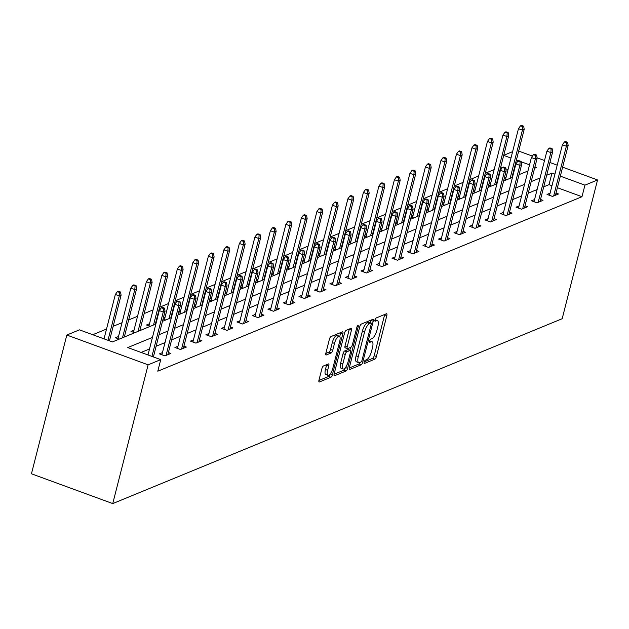 <?xml version="1.0" encoding="UTF-8"?>
<svg xmlns="http://www.w3.org/2000/svg" width="629" height="629" viewBox="0 0 629 629"><rect width="100%" height="100%" fill="white"/><g stroke="black" fill="none" stroke-linecap="round" stroke-linejoin="round"><path stroke-width="0.94" d="M364.199 362.123A1.706 0.566 110.1 0 0 364.293 363.444A1.706 0.566 110.1 0 0 364.474 363.436L374.837 359.167A2.437 0.81 110.1 0 0 376.394 356.501L386.811 315.64A2.437 0.81 110.1 0 0 386.67 313.753A2.437 0.81 110.1 0 0 386.41 313.769L376.048 318.038A1.706 0.566 110.1 0 0 374.963 319.902A1.706 0.566 110.1 0 0 375.057 321.222A1.706 0.566 110.1 0 0 375.238 321.215L376.582 320.664A7.8 2.602 110.1 0 1 377.408 320.601A7.8 2.602 110.1 0 1 377.848 326.64L376.983 330.044A7.8 2.602 110.1 0 1 372.006 338.591L370.67 339.141A1.706 0.566 110.1 0 0 369.577 341.012A1.706 0.566 110.1 0 0 369.671 342.333A1.706 0.566 110.1 0 0 369.86 342.325L371.196 341.767A7.8 2.602 110.1 0 1 372.03 341.712A7.8 2.602 110.1 0 1 372.47 347.751L371.597 351.155A7.8 2.602 110.1 0 1 366.628 359.702L365.284 360.252A1.706 0.566 110.1 0 0 364.199 362.123M323.455 365.976A2.437 0.81 110.1 0 0 321.906 368.649L318.982 380.113A2.437 0.81 110.1 0 0 319.123 382A2.437 0.81 110.1 0 0 319.383 381.984L330.893 377.251A2.437 0.81 110.1 0 0 332.442 374.577L342.86 333.716A2.437 0.81 110.1 0 0 342.726 331.829A2.437 0.81 110.1 0 0 342.467 331.845L330.948 336.586A2.437 0.81 110.1 0 0 329.399 339.251L325.869 353.105A2.437 0.81 110.1 0 0 326.003 354.992A2.437 0.81 110.1 0 0 326.262 354.968L331.192 352.94A2.437 0.81 110.1 0 0 332.749 350.274L334.494 343.403A6.518 2.178 110.1 0 1 339.346 336.208A6.518 2.178 110.1 0 1 339.715 341.256L332.859 368.154A6.518 2.178 110.1 0 1 328.008 375.348A6.518 2.178 110.1 0 1 327.638 370.308L328.786 365.819A2.437 0.81 110.1 0 0 328.645 363.932A2.437 0.81 110.1 0 0 328.385 363.955L323.455 365.976M584.931 185.154L581.982 196.72L157.793 371.204L160.741 359.639L148.122 364.828L112.748 503.585L562.184 318.714L597.55 179.965L584.931 185.154L560.337 176.144M349.323 367.635A2.437 0.81 110.1 0 0 349.457 369.522A2.437 0.81 110.1 0 0 349.716 369.498L361.235 364.765A2.437 0.81 110.1 0 0 362.784 362.092L373.201 321.238A2.437 0.81 110.1 0 0 373.06 319.351A2.437 0.81 110.1 0 0 372.8 319.367L361.29 324.1A2.437 0.81 110.1 0 0 359.741 326.773L349.323 367.635M346.06 371.008L334.549 375.741A2.437 0.81 110.1 0 1 334.29 375.757A2.437 0.81 110.1 0 1 334.156 373.87L344.566 333.016A2.437 0.81 110.1 0 1 346.123 330.343L351.045 328.314A2.437 0.81 110.1 0 1 351.312 328.299A2.437 0.81 110.1 0 1 351.446 330.186L347.224 346.76A2.437 0.81 110.1 0 0 347.357 348.647A2.437 0.81 110.1 0 0 347.617 348.623L350.888 347.279A2.437 0.81 110.1 0 0 352.444 344.606L356.84 327.355A1.706 0.566 110.1 0 1 358.105 325.476A1.706 0.566 110.1 0 1 358.208 326.797L347.617 368.335A2.437 0.81 110.1 0 1 346.06 371.008L343.866 370.198L334.07 374.231M155.858 324.045L112.402 341.924L79.443 329.848L66.816 335.037L31.45 473.786L112.748 503.585M581.982 196.72L557.388 187.709M551.971 185.72L549.023 184.643L543.739 186.813M537.119 189.533L528.234 193.189M521.614 195.91L512.729 199.566M506.109 202.294L497.224 205.942M490.604 208.671L481.72 212.327M475.099 215.047L466.215 218.703M459.595 221.424L450.71 225.08M444.09 227.8L435.205 231.456M428.585 234.177L419.7 237.833M413.08 240.553L404.195 244.209M397.575 246.938L388.691 250.586M382.07 253.314L373.186 256.962M366.565 259.691L357.681 263.347M351.061 266.067L342.176 269.723M335.556 272.443L326.671 276.1M320.051 278.82L311.166 282.476M304.546 285.196L295.661 288.853M289.041 291.581L280.164 295.229M273.544 297.957L264.66 301.606M258.039 304.334L249.155 307.99M242.535 310.71L233.65 314.366M227.03 317.087L218.145 320.743M211.525 323.463L202.64 327.119M196.02 329.84L187.135 333.496M180.515 336.216L171.631 339.872M165.01 342.601L156.126 346.249M149.505 348.977L141.085 352.437M550.068 193.182L547.041 194.424L552.529 196.437L558.497 193.984L556.02 193.079M534.564 199.558L531.536 200.808L537.032 202.821L542.992 200.368L540.515 199.456M519.059 205.935L516.032 207.185L521.527 209.198L527.487 206.744L525.011 205.832M503.554 212.311L500.527 213.561L506.023 215.574L511.982 213.121L509.506 212.209M488.049 218.695L485.022 219.938L490.518 221.951L496.478 219.497L494.001 218.593M472.544 225.072L469.517 226.314L475.013 228.327L480.973 225.874L478.496 224.97M457.039 231.448L454.012 232.691L459.508 234.703L465.468 232.25L462.991 231.346M441.534 237.825L438.507 239.067L444.003 241.08L449.963 238.627L447.486 237.723M426.03 244.201L423.002 245.444L428.498 247.464L434.458 245.011L431.981 244.099M410.525 250.578L407.498 251.828L412.994 253.841L418.953 251.388L416.477 250.476M395.02 256.954L391.993 258.204L397.489 260.217L403.448 257.764L400.972 256.852M379.515 263.339L376.488 264.581L381.984 266.594L387.944 264.141L385.467 263.229M364.01 269.715L360.983 270.957L366.479 272.97L372.439 270.517L369.962 269.613M348.505 276.092L345.478 277.334L350.974 279.347L356.942 276.894L354.457 275.989M333 282.468L329.973 283.71L335.469 285.723L341.437 283.27L338.952 282.366M317.496 288.845L314.469 290.087L319.964 292.108L325.932 289.654L323.448 288.742M301.991 295.221L298.972 296.471L304.46 298.484L310.427 296.031L307.951 295.119M286.494 301.598L283.467 302.848L288.955 304.861L294.922 302.407L292.446 301.495M270.989 307.982L267.962 309.224L273.45 311.237L279.418 308.784L276.941 307.872M255.484 314.358L252.457 315.601L257.945 317.614L263.913 315.16L261.436 314.256M239.979 320.735L236.952 321.977L242.44 323.99L248.408 321.537L245.931 320.633M224.474 327.111L221.447 328.354L226.935 330.367L232.903 327.913L230.426 327.009M208.97 333.488L205.942 334.73L211.43 336.743L217.398 334.29L214.921 333.386M193.465 339.864L190.438 341.115L195.926 343.127L201.893 340.674L199.417 339.762M177.96 346.241L174.933 347.491L180.429 349.504L186.388 347.051L183.912 346.139M162.455 352.617L159.428 353.868L164.924 355.88L170.884 353.427L168.407 352.515M494.142 169.61L485.258 173.266M478.638 175.986L469.753 179.642M463.133 182.363L454.248 186.019M447.628 188.747L438.743 192.395M432.123 195.124L423.238 198.78M416.618 201.5L407.734 205.156M401.113 207.877L392.237 211.533M385.616 214.253L376.732 217.909M370.111 220.63L361.227 224.286M354.607 227.006L345.722 230.662M339.102 233.39L330.217 237.039M323.597 239.767L314.712 243.423M308.092 246.143L299.207 249.799M292.587 252.52L283.703 256.176M277.082 258.896L268.198 262.552M261.578 265.273L252.693 268.929M246.073 271.649L237.188 275.305M230.568 278.034L221.683 281.682M215.063 284.41L206.178 288.058M199.558 290.787L190.673 294.443M184.053 297.163L175.169 300.819M168.548 303.54L159.664 307.196M153.044 309.916L144.159 313.572M137.539 316.293L128.654 319.949M122.034 322.677L113.149 326.325M106.529 329.053L92.746 334.722M520.332 174.123L519.31 173.753M513.893 171.764L513.445 171.599M508.02 169.618L505.771 168.792M502.359 167.542L500.747 166.952M506.117 177.079L504.403 177.787M512.069 176.977L512.517 177.134M504.167 178.715L506.817 179.682M490.612 183.456L488.898 184.163M496.564 183.353L497.012 183.519M488.662 185.091L491.312 186.066M475.107 189.832L473.393 190.54M481.067 189.73L481.507 189.895M473.157 191.468L475.807 192.443M459.61 196.209L457.888 196.916M465.562 196.106L466.003 196.272M457.653 197.844L460.302 198.819M444.105 202.585L442.384 203.293M450.057 202.483L450.498 202.648M442.148 204.221L444.797 205.196M428.601 208.962L426.879 209.669M434.553 208.859L435.001 209.025M426.643 210.605L429.293 211.572M413.096 215.338L411.374 216.046M419.048 215.236L419.496 215.401M411.138 216.981L413.788 217.948M397.591 221.722L395.869 222.422M403.543 221.62L403.991 221.778M395.633 223.358L398.283 224.325M382.086 228.099L380.364 228.807M388.038 227.997L388.486 228.162M380.128 229.734L382.778 230.709M366.581 234.475L364.859 235.183M372.533 234.373L372.981 234.538M364.623 236.111L367.273 237.086M351.076 240.852L349.354 241.56M357.028 240.75L357.476 240.915M349.119 242.487L351.768 243.462M335.572 247.228L333.85 247.936M341.523 247.126L341.972 247.291M333.614 248.864L336.263 249.839M320.067 253.605L318.345 254.313M326.019 253.503L326.467 253.668M318.109 255.248L320.759 256.215M304.562 259.981L302.84 260.689M310.514 259.879L310.962 260.044M302.604 261.625L305.254 262.592M289.057 266.366L287.343 267.066M295.009 266.256L295.457 266.421M287.099 268.001L289.757 268.968M273.552 272.742L271.838 273.45M279.504 272.64L279.952 272.797M271.594 274.378L274.252 275.353M258.047 279.119L256.333 279.826M263.999 279.017L264.447 279.182M256.089 280.754L258.747 281.729M242.542 285.495L240.828 286.203M248.494 285.393L248.942 285.558M240.585 287.131L243.242 288.106M227.038 291.872L225.324 292.579M232.989 291.77L233.438 291.935M225.088 293.507L227.737 294.482M211.533 298.248L209.819 298.956M217.485 298.146L217.933 298.311M209.583 299.891L212.232 300.859M196.028 304.625L194.314 305.332M201.98 304.522L202.428 304.688M194.078 306.268L196.728 307.235M180.523 311.009L178.809 311.709M186.475 310.899L186.923 311.064M178.573 312.644L181.223 313.612M165.018 317.386L163.304 318.093M170.97 317.283L171.418 317.441M163.068 319.021L165.718 319.996M149.513 323.762L146.486 325.004L150.213 326.372M155.465 323.66L155.913 323.825M134.008 330.139L130.989 331.381L134.708 332.749M139.968 330.036L140.668 330.296M118.504 336.515L115.484 337.757L119.203 339.125M124.463 336.413L125.163 336.672M503.711 155.324L512.596 151.668M66.816 335.037L148.122 364.828M152.454 337.411L127.781 347.562L160.741 359.639M554.92 174.154L551.971 173.077L546.687 175.247M540.067 177.976L531.183 181.624M524.562 184.352L515.678 188.008M509.058 190.729L500.173 194.385M493.553 197.105L484.668 200.761M478.048 203.482L469.163 207.138M462.543 209.858L453.658 213.514M447.038 216.242L438.154 219.891M431.533 222.619L422.649 226.267M416.028 228.995L407.144 232.651M400.524 235.372L391.639 239.028M385.019 241.748L376.134 245.404M369.514 248.125L360.629 251.781M354.009 254.501L345.124 258.157M338.504 260.878L329.62 264.534M322.999 267.262L314.115 270.91M307.495 273.639L298.61 277.295M291.99 280.015L283.105 283.671M276.485 286.392L267.6 290.048M260.98 292.768L252.095 296.424M245.475 299.145L236.59 302.801M229.97 305.521L221.094 309.177M214.473 311.905L205.589 315.554M198.968 318.282L190.084 321.938M183.464 324.658L174.579 328.314M167.959 331.035L159.074 334.691M597.55 179.965L562.625 167.165M557.208 165.175L549.935 162.51M544.51 160.529L537.064 157.8M532.425 156.094L518.681 151.062M534.587 168.265L536.584 167.44L534.949 166.842M529.532 164.853L521.182 161.795M518.524 160.82L516.385 160.041M510.968 158.052L503.695 155.387M162.479 321.325L171.363 317.669M177.983 314.948L186.868 311.292M193.488 308.572L202.373 304.916M208.993 302.195L217.878 298.539M224.498 295.811L233.383 292.163M240.003 289.434L248.887 285.778M255.508 283.058L264.392 279.402M271.013 276.681L279.897 273.025M286.517 270.305L295.402 266.649M302.022 263.928L310.907 260.272M317.527 257.552L326.412 253.896M333.032 251.168L341.909 247.519M348.529 244.791L357.414 241.135M364.034 238.415L372.918 234.759M379.539 232.038L388.423 228.382M395.043 225.662L403.928 222.006M410.548 219.285L419.433 215.629M426.053 212.909L434.938 209.253M441.558 206.524L450.443 202.876M457.063 200.148L465.947 196.5M472.568 193.771L481.452 190.115M488.073 187.395L496.957 183.739M503.577 181.018L512.462 177.362M519.082 174.642L527.967 170.986M549.023 184.643L551.971 173.077M372.03 341.712L369.828 340.91A7.8 2.602 110.1 0 0 369.624 340.855M377.408 320.601L375.214 319.799A7.8 2.602 110.1 0 0 375.002 319.744M364.293 361.801L372.643 358.365A2.437 0.81 110.1 0 0 374.2 355.692L384.61 314.83A2.437 0.81 110.1 0 0 384.689 314.476M370.418 322.724L371 320.428A2.437 0.81 110.1 0 0 371.086 320.075M349.244 367.989L359.033 363.963A2.437 0.81 110.1 0 0 360.236 362.335M360.967 362.029A1.706 0.566 110.1 0 0 362.052 360.158L371.196 324.297A1.706 0.566 110.1 0 0 371.102 322.976A1.706 0.566 110.1 0 0 370.921 322.992L369.506 323.573A7.8 2.602 110.1 0 0 364.529 332.12L358.286 356.635A7.8 2.602 110.1 0 0 358.719 362.674A7.8 2.602 110.1 0 0 359.552 362.611L360.967 362.029M369.034 322.3A1.706 0.566 110.1 0 0 368.909 322.174A1.706 0.566 110.1 0 0 368.72 322.182L370.921 322.992M358.719 362.674L356.525 361.864A7.8 2.602 110.1 0 1 356.085 355.825L362.335 331.31A7.8 2.602 110.1 0 1 367.305 322.763L368.72 322.182M345.423 347.821A2.437 0.81 110.1 0 1 345.164 347.837A2.437 0.81 110.1 0 1 345.022 345.95L349.244 329.384A2.437 0.81 110.1 0 0 349.331 329.022M350.542 347.42L349.826 350.251M342.836 363.947A6.518 2.178 110.1 0 0 343.206 368.995A6.518 2.178 110.1 0 0 348.057 361.801L350.471 352.326A2.437 0.81 110.1 0 0 350.337 350.439A2.437 0.81 110.1 0 0 350.078 350.455L346.807 351.8A2.437 0.81 110.1 0 0 345.258 354.473L342.836 363.947L340.643 363.145A6.518 2.178 110.1 0 0 341.004 368.193L343.206 368.995M348.324 349.818A2.437 0.81 110.1 0 0 348.136 349.638A2.437 0.81 110.1 0 0 347.876 349.653L350.078 350.455M340.643 363.145L343.057 353.671A2.437 0.81 110.1 0 1 344.613 350.998L347.876 349.653M343.866 370.198A2.437 0.81 110.1 0 0 345.392 367.627M328.008 375.348L325.806 374.546A6.518 2.178 110.1 0 1 325.445 369.498L326.585 365.017A2.437 0.81 110.1 0 0 326.663 364.663M339.346 336.208L337.152 335.406A6.518 2.178 110.1 0 0 332.301 342.601L334.494 343.403M325.791 353.459L328.998 352.138A2.437 0.81 110.1 0 0 330.547 349.465L332.301 342.601M339.739 336.523L340.666 332.914A2.437 0.81 110.1 0 0 340.745 332.56M318.903 380.466L328.692 376.441A2.437 0.81 110.1 0 0 330.194 373.98M523.69 126.225L521.496 125.415L520.498 125.824L522.699 126.633L523.69 126.225L524.201 129.385L522.416 130.124L518.461 128.67L505.574 179.226M522.699 126.633L522.416 130.124L510.127 178.322M524.201 129.385L511.92 177.59M518.461 128.67L520.498 125.824M566.643 142.736L567.641 142.327L565.44 141.525L564.449 141.934L566.643 142.736L566.359 146.227L568.152 145.496L555.47 195.234M553.677 195.965L566.359 146.227L562.405 144.78L549.518 195.336M564.449 141.934L562.405 144.78M568.152 145.496L567.641 142.327M508.185 132.601L505.991 131.791L504.993 132.2L507.194 133.01L508.185 132.601L508.696 135.762L506.911 136.501L502.956 135.054L490.07 185.61M507.194 133.01L506.911 136.501L494.622 184.698M508.696 135.762L496.415 183.967M502.956 135.054L504.993 132.2M492.68 138.978L490.486 138.168L489.496 138.577L491.689 139.386L492.68 138.978L493.191 142.138L491.406 142.877L487.451 141.431L474.565 191.987M491.689 139.386L491.406 142.877L479.117 191.082M493.191 142.138L480.91 190.343M487.451 141.431L489.496 138.577M551.138 149.112L552.136 148.703L549.935 147.901L548.944 148.31L551.138 149.112L550.855 152.603L552.647 151.872L539.965 201.61M538.18 202.349L550.855 152.603L546.9 151.157L534.013 201.712M548.944 148.31L546.9 151.157M552.647 151.872L552.136 148.703M535.633 155.489L536.631 155.08L534.43 154.278L533.439 154.687L535.633 155.489L535.35 158.98L537.142 158.249L524.46 207.987M522.675 208.726L535.35 158.98L531.395 157.533L518.508 208.089M533.439 154.687L531.395 157.533M537.142 158.249L536.631 155.08M477.175 145.354L474.981 144.552L473.991 144.961L476.184 145.763L477.175 145.354L477.686 148.523L475.901 149.254L471.947 147.807L459.06 198.363M476.184 145.763L475.901 149.254L463.612 197.459M477.686 148.523L465.405 196.72M471.947 147.807L473.991 144.961M461.67 151.731L459.477 150.929L458.486 151.337L460.68 152.139L461.67 151.731L462.181 154.899L460.397 155.63L456.442 154.184L443.555 204.739M460.68 152.139L460.397 155.63L448.107 203.835M462.181 154.899L449.9 203.096M456.442 154.184L458.486 151.337M446.173 158.107L443.972 157.305L442.981 157.714L445.175 158.516L446.173 158.107L446.676 161.276L444.892 162.007L440.937 160.56L428.05 211.116M445.175 158.516L444.892 162.007L432.603 210.212M446.676 161.276L434.395 209.473M440.937 160.56L442.981 157.714M520.128 161.865L521.126 161.456L518.925 160.654L517.934 161.063L520.128 161.865L519.845 165.364L521.638 164.625L508.955 214.363M507.171 215.102L519.845 165.364L515.89 163.91L503.003 214.465M517.934 161.063L515.89 163.91M521.638 164.625L521.126 161.456M504.623 168.25L505.622 167.841L503.42 167.031L502.429 167.44L504.623 168.25L504.34 171.741L506.133 171.002L493.451 220.74M491.666 221.479L504.34 171.741L500.385 170.286L487.499 220.842M502.429 167.44L500.385 170.286M506.133 171.002L505.622 167.841M489.118 174.626L490.117 174.217L487.915 173.407L486.925 173.816L489.118 174.626L488.835 178.117L490.628 177.378L477.946 227.124M476.161 227.855L488.835 178.117L484.88 176.663L471.994 227.226M486.925 173.816L484.88 176.663M490.628 177.378L490.117 174.217M473.621 181.003L474.612 180.594L472.41 179.784L471.42 180.193L473.621 181.003L473.33 184.494L475.123 183.754L462.441 233.501M460.656 234.232L473.33 184.494L469.376 183.047L456.489 233.603M471.42 180.193L469.376 183.047M475.123 183.754L474.612 180.594M458.116 187.379L459.107 186.97L456.906 186.168L455.915 186.577L458.116 187.379L457.826 190.87L459.618 190.139L446.936 239.877M445.151 240.608L457.826 190.87L453.871 189.423L440.984 239.979M455.915 186.577L453.871 189.423M459.618 190.139L459.107 186.97M442.612 193.756L443.602 193.347L441.409 192.545L440.41 192.954L442.612 193.756L442.321 197.247L444.113 196.515L431.431 246.254M429.646 246.993L442.321 197.247L438.366 195.8L425.479 246.356M440.41 192.954L438.366 195.8M444.113 196.515L443.602 193.347M427.107 200.132L428.097 199.723L425.904 198.921L424.905 199.33L427.107 200.132L426.816 203.623L428.608 202.892L415.926 252.63M414.141 253.369L426.816 203.623L422.861 202.176L409.974 252.732M424.905 199.33L422.861 202.176M428.608 202.892L428.097 199.723M411.602 206.509L412.593 206.1L410.399 205.298L409.4 205.707L411.602 206.509L411.311 210.007L413.104 209.268L400.421 259.006M398.637 259.746L411.311 210.007L407.356 208.553L394.469 259.109M409.4 205.707L407.356 208.553M413.104 209.268L412.593 206.1M396.097 212.893L397.088 212.484L394.894 211.674L393.896 212.083L396.097 212.893L395.806 216.384L397.599 215.645L384.917 265.383M383.132 266.122L395.806 216.384L391.851 214.929L378.965 265.485M393.896 212.083L391.851 214.929M397.599 215.645L397.088 212.484M380.592 219.269L381.583 218.861L379.389 218.051L378.391 218.46L380.592 219.269L380.309 222.76L382.094 222.021L369.42 271.759M367.627 272.499L380.309 222.76L376.346 221.306L363.46 271.87M378.391 218.46L376.346 221.306M382.094 222.021L381.583 218.861M365.087 225.646L366.078 225.237L363.884 224.427L362.886 224.836L365.087 225.646L364.804 229.137L366.589 228.398L353.915 278.144M352.122 278.875L364.804 229.137L360.849 227.69L347.963 278.246M362.886 224.836L360.849 227.69M366.589 228.398L366.078 225.237M349.582 232.022L350.573 231.614L348.38 230.812L347.381 231.22L349.582 232.022L349.299 235.513L351.084 234.774L338.41 284.52M336.617 285.252L349.299 235.513L345.345 234.067L332.458 284.623M347.381 231.22L345.345 234.067M351.084 234.774L350.573 231.614M334.078 238.399L335.068 237.99L332.875 237.188L331.876 237.597L334.078 238.399L333.795 241.89L335.579 241.159L322.905 290.897M321.112 291.628L333.795 241.89L329.84 240.443L316.953 290.999M331.876 237.597L329.84 240.443M335.579 241.159L335.068 237.99M318.573 244.775L319.563 244.367L317.37 243.565L316.371 243.973L318.573 244.775L318.29 248.266L320.075 247.535L307.4 297.273M305.608 298.012L318.29 248.266L314.335 246.82L301.448 297.375M316.371 243.973L314.335 246.82M320.075 247.535L319.563 244.367M303.068 251.152L304.059 250.743L301.865 249.941L300.874 250.35L303.068 251.152L302.785 254.643L304.57 253.912L291.895 303.65M290.103 304.389L302.785 254.643L298.83 253.196L285.943 303.752M300.874 250.35L298.83 253.196M304.57 253.912L304.059 250.743M287.563 257.528L288.554 257.119L286.36 256.317L285.369 256.726L287.563 257.528L287.28 261.027L289.065 260.288L276.39 310.026M274.598 310.765L287.28 261.027L283.325 259.573L270.439 310.128M285.369 256.726L283.325 259.573M289.065 260.288L288.554 257.119M272.058 263.913L273.049 263.504L270.855 262.694L269.865 263.103L272.058 263.913L271.775 267.404L273.56 266.665L260.886 316.403M259.093 317.142L271.775 267.404L267.82 265.949L254.934 316.505M269.865 263.103L267.82 265.949M273.56 266.665L273.049 263.504M256.553 270.289L257.552 269.88L255.35 269.07L254.36 269.479L256.553 270.289L256.27 273.78L258.055 273.041L245.381 322.787M243.588 323.518L256.27 273.78L252.315 272.333L239.429 322.889M254.36 269.479L252.315 272.333M258.055 273.041L257.552 269.88M241.049 276.666L242.047 276.257L239.846 275.447L238.855 275.856L241.049 276.666L240.765 280.157L242.55 279.418L229.876 329.164M228.083 329.895L240.765 280.157L236.811 278.71L223.924 329.266M238.855 275.856L236.811 278.71M242.55 279.418L242.047 276.257M430.668 164.483L428.467 163.682L427.476 164.09L429.67 164.892L430.668 164.483L431.172 167.652L429.387 168.391L425.432 166.937L412.545 217.492M429.67 164.892L429.387 168.391L417.098 216.588M431.172 167.652L418.89 215.857M425.432 166.937L427.476 164.09M415.164 170.868L412.962 170.058L411.971 170.467L414.165 171.277L415.164 170.868L415.675 174.029L413.882 174.768L409.927 173.313L397.041 223.869M414.165 171.277L413.882 174.768L401.593 222.965M415.675 174.029L403.386 222.234M409.927 173.313L411.971 170.467M399.659 177.244L397.457 176.435L396.467 176.843L398.66 177.653L399.659 177.244L400.17 180.405L398.377 181.144L394.422 179.69L381.536 230.253M398.66 177.653L398.377 181.144L386.088 229.341M400.17 180.405L387.881 228.61M394.422 179.69L396.467 176.843M384.154 183.621L381.952 182.811L380.962 183.22L383.155 184.03L384.154 183.621L384.665 186.782L382.872 187.521L378.917 186.074L366.031 236.63M383.155 184.03L382.872 187.521L370.583 235.726M384.665 186.782L372.376 234.987M378.917 186.074L380.962 183.22M368.649 189.997L366.448 189.195L365.457 189.604L367.651 190.406L368.649 189.997L369.16 193.158L367.367 193.897L363.413 192.45L350.526 243.006M367.651 190.406L367.367 193.897L355.078 242.102M369.16 193.158L356.871 241.363M363.413 192.45L365.457 189.604M353.144 196.374L350.943 195.572L349.952 195.981L352.146 196.783L353.144 196.374L353.655 199.542L351.863 200.274L347.908 198.827L335.021 249.383M352.146 196.783L351.863 200.274L339.574 248.479M353.655 199.542L341.366 247.74M347.908 198.827L349.952 195.981M337.639 202.75L335.438 201.948L334.447 202.357L336.641 203.159L337.639 202.75L338.15 205.919L336.358 206.65L332.403 205.203L319.516 255.759M336.641 203.159L336.358 206.65L324.077 254.855M338.15 205.919L325.861 254.116M332.403 205.203L334.447 202.357M322.134 209.127L319.933 208.325L318.942 208.734L321.136 209.536L322.134 209.127L322.646 212.295L320.853 213.034L316.898 211.58L304.011 262.136M321.136 209.536L320.853 213.034L308.572 261.232M322.646 212.295L310.356 260.492M316.898 211.58L318.942 208.734M306.63 215.511L304.428 214.701L303.437 215.11L305.639 215.92L306.63 215.511L307.141 218.672L305.348 219.411L301.393 217.956L288.507 268.512M305.639 215.92L305.348 219.411L293.067 267.608M307.141 218.672L294.852 266.877M301.393 217.956L303.437 215.11M291.125 221.888L288.923 221.078L287.933 221.487L290.134 222.296L291.125 221.888L291.636 225.048L289.843 225.787L285.888 224.333L273.002 274.897M290.134 222.296L289.843 225.787L277.562 273.985M291.636 225.048L279.347 273.253M285.888 224.333L287.933 221.487M275.62 228.264L273.426 227.454L272.428 227.863L274.629 228.673L275.62 228.264L276.131 231.425L274.338 232.164L270.384 230.717L257.497 281.273M274.629 228.673L274.338 232.164L262.057 280.361M276.131 231.425L263.842 279.63M270.384 230.717L272.428 227.863M260.115 234.641L257.921 233.839L256.923 234.247L259.124 235.049L260.115 234.641L260.626 237.801L258.834 238.54L254.879 237.094L241.992 287.65M259.124 235.049L258.834 238.54L246.552 286.745M260.626 237.801L248.337 286.006M254.879 237.094L256.923 234.247M244.61 241.017L242.417 240.215L241.418 240.624L243.62 241.426L244.61 241.017L245.121 244.186L243.329 244.917L239.374 243.47L226.487 294.026M243.62 241.426L243.329 244.917L231.047 293.122M245.121 244.186L232.832 292.383M239.374 243.47L241.418 240.624M229.105 247.394L226.912 246.592L225.913 247L228.115 247.802L229.105 247.394L229.616 250.562L227.824 251.293L223.869 249.847L210.982 300.403M228.115 247.802L227.824 251.293L215.543 299.498M229.616 250.562L217.327 298.759M223.869 249.847L225.913 247M213.601 253.77L211.407 252.968L210.408 253.377L212.61 254.179L213.601 253.77L214.112 256.939L212.327 257.67L208.364 256.223L195.477 306.779M212.61 254.179L212.327 257.67L200.038 305.875M214.112 256.939L201.823 305.136M208.364 256.223L210.408 253.377M198.096 260.147L195.902 259.345L194.904 259.753L197.105 260.555L198.096 260.147L198.607 263.315L196.822 264.054L192.867 262.6L179.98 313.156M197.105 260.555L196.822 264.054L184.533 312.251M198.607 263.315L186.318 311.52M192.867 262.6L194.904 259.753M182.591 266.531L180.397 265.721L179.399 266.13L181.6 266.94L182.591 266.531L183.102 269.692L181.317 270.431L177.362 268.976L164.476 319.532M181.6 266.94L181.317 270.431L169.028 318.628M183.102 269.692L170.821 317.897M177.362 268.976L179.399 266.13M167.086 272.907L164.892 272.098L163.894 272.506L166.095 273.316L167.086 272.907L167.597 276.068L165.812 276.807L161.857 275.36L148.971 325.916M166.095 273.316L165.812 276.807L153.523 325.004M167.597 276.068L155.316 324.273M161.857 275.36L163.894 272.506M151.581 279.284L149.387 278.474L148.389 278.883L150.59 279.693L151.581 279.284L152.092 282.445L150.307 283.184L146.353 281.737L133.466 332.293M150.59 279.693L150.307 283.184L138.018 331.389M152.092 282.445L139.811 330.65M146.353 281.737L148.389 278.883M136.076 285.66L133.883 284.858L132.892 285.267L135.086 286.069L136.076 285.66L136.587 288.829L134.803 289.56L130.848 288.113L117.961 338.669M135.086 286.069L134.803 289.56L122.513 337.765M136.587 288.829L124.306 337.026M130.848 288.113L132.892 285.267M225.544 283.042L226.542 282.633L224.341 281.831L223.35 282.24L225.544 283.042L225.261 286.533L227.053 285.802L214.371 335.54M212.578 336.271L225.261 286.533L221.306 285.086L208.419 335.642M223.35 282.24L221.306 285.086M227.053 285.802L226.542 282.633M210.039 289.419L211.037 289.01L208.836 288.208L207.845 288.617L210.039 289.419L209.756 292.91L211.548 292.178L198.866 341.917M197.074 342.656L209.756 292.91L205.801 291.463L192.914 342.019M207.845 288.617L205.801 291.463M211.548 292.178L211.037 289.01M194.534 295.795L195.533 295.386L193.331 294.584L192.34 294.993L194.534 295.795L194.251 299.286L196.044 298.555L183.361 348.293M181.577 349.032L194.251 299.286L190.296 297.839L177.409 348.395M192.34 294.993L190.296 297.839M196.044 298.555L195.533 295.386M179.029 302.172L180.028 301.763L177.826 300.961L176.835 301.37L179.029 302.172L178.746 305.67L180.539 304.931L167.857 354.67M166.072 355.409L178.746 305.67L174.791 304.216L161.905 354.772M176.835 301.37L174.791 304.216M180.539 304.931L180.028 301.763M120.571 292.037L118.378 291.235L117.387 291.644L119.581 292.446L120.571 292.037L121.082 295.205L119.298 295.937L115.343 294.49L104.029 338.858M119.581 292.446L119.298 295.937L107.984 340.305M121.082 295.205L109.454 340.839M115.343 294.49L117.387 291.644M163.524 308.556L164.523 308.147L162.321 307.337L161.331 307.746L163.524 308.556L163.241 312.047L165.034 311.308L153.397 356.95M151.935 356.415L163.241 312.047L159.286 310.592L147.98 354.96M161.331 307.746L159.286 310.592M165.034 311.308L164.523 308.147M369.545 341.162L371.196 341.767M374.923 320.051L376.582 320.664M384.61 314.83L386.811 315.64M374.2 355.692L376.394 356.501M372.643 358.365L374.837 359.167M371 320.428L373.201 321.238M361.423 361.596L362.784 362.092M359.033 363.963L361.235 364.765M349.276 369.341L349.716 369.498M367.305 322.763L369.506 323.573M362.335 331.31L364.529 332.12M356.085 355.825L358.286 356.635M334.101 375.576L334.549 375.741M349.244 329.384L351.446 330.186M345.022 345.95L347.224 346.76M357.178 326.42L358.208 326.797M345.455 367.54L347.617 368.335M344.613 350.998L346.807 351.8M343.057 353.671L345.258 354.473M326.585 365.017L328.786 365.819M325.445 369.498L327.638 370.308M330.547 349.465L332.749 350.274M328.998 352.138L331.192 352.94M325.822 354.803L326.262 354.968M340.666 332.914L342.86 333.716M330.327 373.799L332.442 374.577M328.692 376.441L330.893 377.251M318.934 381.819L319.383 381.984M368.909 322.174L371.102 322.976M345.164 347.837L347.357 348.647M348.136 349.638L350.337 350.439"/></g></svg>
